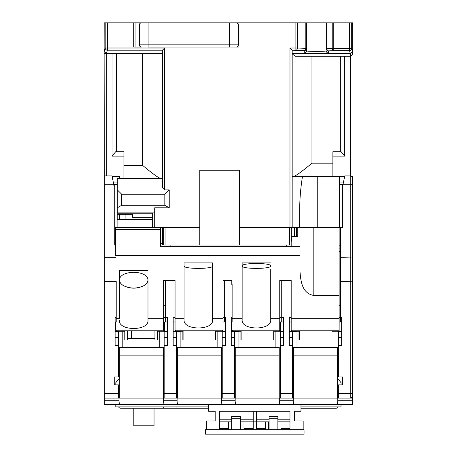 <?xml version="1.0" encoding="UTF-8"?>
<svg xmlns="http://www.w3.org/2000/svg" width="457" height="457" viewBox="0 0 457 457"><rect width="100%" height="100%" fill="white"/><g stroke="black" fill="none" stroke-linecap="round" stroke-linejoin="round"><path stroke-width="0.69" d="M152.29 217.343L132.496 217.343L132.496 214.253L117.095 214.253L117.095 213.248L145.692 213.248L145.692 212.882M117.095 213.248L117.318 196.167M152.29 227.397L152.29 212.882M160.538 243.678L162.406 243.678L162.406 244.998L160.538 244.998M141.51 22.85A2.199 2.199 90 0 0 139.311 25.049A2.199 2.199 90 0 1 141.51 22.85L148.108 22.85L141.51 22.85A2.199 2.199 0 0 0 139.311 25.049L148.108 25.049L148.108 47.042L236.086 47.042A2.199 2.199 0 0 0 238.286 44.843L139.311 44.843A2.199 2.199 0 0 0 141.51 47.042L133.735 47.042L133.735 22.85L135.935 22.85L135.935 47.042M229.431 47.042L227.083 47.042M326.909 22.85L326.264 22.85L326.264 48.688L332.222 48.448L332.222 22.85L326.909 22.85L326.909 48.688A2.199 1.554 87.5 0 0 328.463 50.881L328.463 53.052C329.251 53.743 303.494 53.743 304.271 53.052L304.271 50.59L292.172 50.219L289.972 48.019L297.438 48.019A2.199 1.554 92.5 0 1 295.885 50.219L295.885 22.85L238.948 22.85L238.948 47.042L231.688 47.042M297.781 236.503L297.781 227.397L297.781 236.503L291.737 236.503L291.737 227.397L291.737 238.737L291.183 241.856L291.183 246.757L299.981 246.757L299.981 227.397L313.182 227.397L313.182 295.336L339.134 295.336L339.134 227.397L239.388 227.397L239.388 244.998L170.107 244.998L170.107 246.757M164.606 189.866L162.406 187.667L162.406 50.207L164.606 48.008L164.606 189.866L169.227 189.866L169.227 207.804L154.706 207.804L154.706 227.397L199.795 227.397L199.795 170.215L239.388 170.215L239.388 227.397M123.916 178.573L123.916 156.14L112.039 156.14L112.039 53.64L104.122 53.726L106.321 53.64L104.122 51.441L104.185 22.85L133.735 22.85M238.948 22.85L232.127 22.85M352.593 22.85L352.661 28.128L352.661 22.85L332.222 22.85M333.776 22.85L333.776 48.448L349.508 48.448L349.508 50.647L333.776 50.647A2.199 1.554 87.5 0 1 332.222 48.448L333.776 48.448L333.776 50.647L328.463 50.881A2.199 2.199 180 0 1 326.264 48.688L326.264 22.85L306.47 22.85L306.47 50.853L306.47 22.85L295.885 22.85M270.733 269.242L270.733 318.678L279.747 318.678L279.747 330.268L278.867 330.777L232.682 330.777L231.802 330.268L231.802 321.979M279.747 318.678L279.747 280.312L291.183 280.312L291.183 284.42L291.183 280.312M270.733 262.918L242.136 262.918L242.136 269.242M242.136 265.945C241.353 269.196 271.515 269.196 270.733 265.945C271.515 262.695 241.353 262.695 242.136 265.945M232.127 318.678L242.136 318.678L242.136 319.98C241.353 330.622 271.515 330.622 270.733 319.98L270.733 318.678M242.136 318.678L242.136 262.918M231.248 321.979L232.127 321.979L232.127 284.42L231.802 284.42L231.802 280.312L222.999 280.312L222.999 330.268L222.119 330.777L175.934 330.777L175.054 330.268L175.054 321.979L173.186 321.979M175.054 318.678L184.068 318.678L184.068 262.918L212.665 262.918L212.665 318.678L222.999 318.678M175.054 321.979L175.054 280.312L163.617 280.312L163.617 330.777L116.546 330.777L115.667 330.268L115.667 321.979M147.999 270.607L119.408 270.607L119.408 279.855C120.025 269.847 147.383 269.847 147.999 279.867L147.999 318.678L163.617 318.678M116.215 318.678L119.408 318.678L119.408 270.607M154.706 227.397L115.667 227.397L115.667 255.686L299.981 255.686L299.981 271.144C300.729 282.74 302.717 293.131 313.182 295.336M339.134 295.336L339.134 330.777L292.063 330.777L291.183 330.268L291.183 321.979L289.315 321.979M291.183 318.678L339.134 318.678M234.55 398.081L234.55 345.452L231.248 345.452L231.248 317.581L232.127 317.581M224.65 280.312L224.65 317.581L225.53 317.581L225.53 345.452L222.233 345.452L222.233 398.081M231.802 284.42L231.802 280.312M283.597 321.979L279.747 321.979M281.729 321.979L281.729 317.581L279.747 317.581M281.729 280.312L281.729 317.581L283.597 317.581L283.597 345.452L280.295 345.452L280.295 398.081M291.183 321.979L291.183 284.42M292.617 398.081L292.617 345.452L289.315 345.452L289.315 317.581L291.183 317.581M339.134 305.699L340.562 305.699M340.562 251.573L339.134 251.573M299.655 227.397L299.655 212.699C299.592 200.526 300.54 188.415 302.5 176.373L339.465 176.373L339.465 227.397L339.134 227.397M302.5 176.373L293.057 176.373L292.257 175.859M292.177 50.219L292.177 227.397M292.691 176.293L293.057 176.373M292.177 53.749L295.222 56.28L344.744 56.28L344.744 156.14L341.116 151.741L332.867 151.741L332.867 176.373M293.308 176.373C294.999 176.545 301.22 172.146 311.971 163.178L311.971 56.28M350.462 175.945L350.462 56.28L344.744 56.28M292.177 53.64L350.33 53.64L352.53 51.452L352.661 54.029L352.661 28.128M350.462 56.285L352.655 54.691M352.661 54.909L352.661 54.029M297.438 22.85L297.438 48.019L306.47 48.391A2.199 2.199 0 0 1 304.271 50.59A2.199 1.554 92.5 0 0 305.824 48.391L305.824 22.85M328.463 53.052A2.199 2.199 180 0 1 326.264 50.853C326.864 51.55 305.893 51.55 306.47 50.853A2.199 2.199 0 0 1 304.271 53.052M349.508 22.85L349.508 48.448L351.707 48.448L352.53 51.452M238.286 37.365L238.948 37.365M135.935 22.85L236.086 22.85A2.199 2.199 0 0 1 238.286 25.049L238.286 44.843A2.199 2.199 -90 0 1 236.086 47.042A2.199 2.199 -90 0 0 238.286 44.843M162.406 50.207L107.395 50.207A2.199 2.199 -162.6 0 1 105.196 48.008L164.606 48.008M104.122 152.621L104.122 51.441L105.196 48.008L105.196 22.85M104.122 53.726L104.339 182.092M119.517 178.573L119.517 176.373L112.125 176.373M112.039 53.64L159.624 53.64L162.406 53.246M162.206 178.247L162.406 177.693L161.527 178.573L117.318 178.573L117.318 189.866L121.716 194.265L164.823 194.265L164.823 205.267L121.716 205.267L121.716 194.265M169.227 189.866L164.823 194.265M142.613 53.64L142.613 165.377C153.369 174.351 159.59 178.75 161.275 178.573M123.916 156.14L123.916 151.741L115.667 151.741L112.039 156.14M116.438 53.64L116.438 151.741M154.706 212.882L117.318 212.882L117.318 189.866M152.29 213.248L145.692 213.248M117.095 227.397L117.095 219.48L152.29 219.48M117.318 184.291L113.707 184.291L113.267 182.092L117.318 182.092M104.185 22.85L104.122 28.128M352.438 288.104L352.878 288.104L352.878 398.081L104.339 398.081L104.339 281.506L115.667 281.506M104.339 398.081L104.339 404.679L162.018 404.679C163.098 404.388 163.606 402.925 163.549 400.281L163.549 398.081M104.339 184.731L104.339 175.934L112.039 175.934L113.799 184.731L104.339 184.731L104.339 281.506M119.34 384.88L118.414 384.88L118.414 398.081M293.234 398.081L293.234 400.281C293.177 402.925 293.685 404.388 294.765 404.679L352.438 404.679L352.438 395.882A2.199 2.199 0 0 1 350.239 398.081A2.199 2.199 0 0 0 352.438 395.882L352.438 393.683L350.239 393.683L350.239 398.081M351.559 176.373L352.661 176.373L352.438 184.731L342.984 184.731L344.744 175.934L350.239 175.934A2.199 2.199 0 0 1 352.438 178.133L352.438 393.683M352.438 286.436L352.438 256.725M338.363 398.081L338.363 384.88L342.544 384.88L342.544 376.962L338.363 376.962L338.363 331.216L333.964 331.216L333.964 347.491M297.016 347.491L297.016 331.216L289.315 331.679M292.617 345.452L292.617 331.679M280.295 345.452L280.295 331.216L275.897 331.216L275.897 347.491M238.948 347.491L238.948 331.216L231.248 331.679M234.55 345.452L234.55 331.679M222.233 345.452L222.233 331.216L217.835 331.216L217.835 347.491M180.881 347.491L180.881 331.216L173.186 331.679M176.482 331.679L176.482 398.081M164.166 398.081L164.166 331.216L159.767 331.216L159.767 347.491M122.813 347.491L122.813 331.216L115.118 331.216M116.215 281.506L116.215 321.979L115.118 321.979M118.414 384.88L114.239 384.88L114.239 376.962L118.414 376.962L118.414 345.452L115.118 345.452L115.118 317.581L116.215 317.581M104.339 257.314L115.667 257.314M115.667 244.998L114.239 244.998L114.239 186.93L113.799 184.731M165.594 280.312L165.594 317.581L163.617 317.581M167.468 321.979L165.594 321.979L165.594 317.581L167.468 317.581L167.468 345.452L164.166 345.452M176.482 345.452L173.186 345.452L173.186 317.581L175.054 317.581M162.406 227.397L162.406 244.998M175.054 284.42L175.054 280.312M184.068 318.678L184.068 319.98C183.286 330.622 213.448 330.622 212.665 319.98L212.665 318.678M184.068 265.945C183.286 269.196 213.448 269.196 212.665 265.945M225.53 321.979L222.999 321.979M224.65 321.979L224.65 317.581L222.999 317.581M222.45 330.737L222.45 331.216M222.233 331.216L225.53 331.216M180.881 331.216L182.863 331.216L182.863 340.014L215.853 340.014L215.853 331.216L217.835 331.216M173.186 331.216L176.482 331.216M291.183 244.998L239.388 244.998M286.676 244.998L286.676 246.757M341.665 321.979L339.134 321.979M340.562 321.979L340.562 317.581L339.134 317.581M352.438 281.232L340.562 281.506L340.562 227.397L342.544 227.397L342.544 184.291L343.07 184.291L343.51 182.092L339.465 182.092M340.562 281.506L340.562 317.581L341.665 317.581L341.665 345.452L338.363 345.452M352.438 257.04L340.562 257.314M342.984 184.731L342.544 186.93M352.438 178.133L352.393 177.67M352.25 177.236L352.039 176.865M351.776 176.556L351.484 176.316M351.182 176.145L350.867 176.025M342.544 184.291L339.465 184.291M115.118 404.679L115.775 404.679L115.775 406.879L208.598 406.879M300.974 406.879L341.002 406.879L341.002 404.679L341.665 404.679M215.196 420.954L215.196 411.277L215.196 420.954L206.393 420.954L206.393 429.751L219.594 429.751L219.594 411.277L289.972 411.277L289.972 429.751L303.174 429.751L303.174 420.954L294.377 420.954L294.377 411.277L300.974 411.277L300.974 404.679L162.018 404.679M215.196 411.277L208.598 411.277L208.598 404.679L220.085 404.679C221.159 404.388 221.674 402.925 221.616 400.281L221.616 355.112L177.624 355.112L177.624 398.081M235.166 398.081L235.166 400.281C235.109 402.925 235.618 404.388 236.697 404.679L278.147 404.679C279.227 404.388 279.735 402.925 279.678 400.281L279.678 398.081M336.215 404.679C337.295 404.388 337.803 402.925 337.746 400.281L337.746 398.081M177.099 398.081L177.099 400.281C177.042 402.925 177.556 404.388 178.63 404.679M119.031 398.081L119.031 400.281C118.974 402.925 119.488 404.388 120.562 404.679M335.284 331.216L335.284 330.777M117.318 207.804L121.716 205.267M169.227 207.804L164.823 205.267M199.795 244.998L199.795 227.397M170.107 244.998L163.726 244.998L163.726 227.397M238.948 331.216L240.925 331.216L240.925 340.014L273.92 340.014L273.92 331.216L275.897 331.216M280.295 331.216L283.597 331.216M231.248 331.216L234.55 331.216M234.327 331.216L234.327 330.777M280.518 321.979L280.518 331.216M163.617 305.699L165.594 305.699M165.594 321.979L163.617 321.979M164.166 331.216L167.468 331.216M159.767 331.216L157.785 331.216L157.785 340.014L124.795 340.014L124.795 331.216L122.813 331.216M164.383 321.979L164.383 331.216M118.414 345.452L118.414 331.216M115.821 384.88L115.821 382.68L119.34 378.282M163.326 398.081L163.326 347.491L119.34 347.491L119.34 398.081M119.34 355.112L163.326 355.112M118.197 331.216L118.197 330.777M114.239 184.291L114.239 186.93M277.656 331.216L277.656 330.777M295.256 331.216L295.256 330.777M237.189 331.216L237.189 330.777M219.594 331.216L219.594 330.777M179.121 331.216L179.121 330.777M161.527 331.216L161.527 330.777M121.493 331.216L121.493 330.777M117.757 214.253L117.757 219.48M150.97 338.694L150.97 330.777L131.616 330.777L131.616 338.694M340.562 227.397L339.465 227.397M340.562 245.826L339.134 245.826M296.576 236.503L296.576 227.397M344.652 176.373L339.465 176.373M352.661 51.441L352.661 54.754M294.377 411.277L294.377 420.954M238.286 42.644L238.948 42.644M332.867 156.14L344.744 156.14M340.345 56.28L340.345 151.741M119.408 318.678L119.408 280.112C119.648 282.386 121.071 284.26 123.67 285.734C130.359 288.973 137.049 288.973 143.732 285.734C146.337 284.26 147.754 282.386 147.999 280.112L147.994 279.855M160.538 227.397L160.538 229.294L115.667 229.294M160.538 229.294L160.538 246.757L291.183 246.757M299.981 246.757L299.981 255.686M119.408 320.488C118.62 331.131 148.782 331.131 147.999 320.488L147.999 279.855M147.999 318.678L147.999 320.488M143.732 285.734C137.049 288.824 130.359 288.824 123.67 285.734M176.265 331.216L176.265 330.777M119.517 214.253L119.517 219.48M297.016 331.216L298.992 331.216L298.992 340.014L331.988 340.014L331.988 331.216L333.964 331.216M338.363 331.216L341.665 331.216M338.586 330.777L338.586 331.216M341.048 384.88L341.048 382.68L337.529 378.282M337.529 384.88L338.363 384.88M337.529 398.081L337.529 355.112L293.537 355.112L293.537 398.081M293.537 355.112L293.537 347.491L337.529 347.491L337.529 355.112M289.315 331.216L292.617 331.216M292.394 331.216L292.394 330.777M303.174 429.751L304.054 429.751L304.054 434.15L205.513 434.15L205.513 429.751L206.393 429.751M219.594 429.751L289.972 429.751M219.594 428.626L228.609 428.626M219.594 421.834L231.688 421.834L231.688 418.755L240.485 418.755L240.485 429.751M228.609 429.751L228.609 421.834M240.485 421.834L269.082 421.834M231.688 418.755L231.688 416.556L240.485 416.556L240.485 418.755M240.485 428.626L240.925 428.626M240.925 429.751L240.925 421.834M244.004 428.626L253.247 428.626M253.247 429.751L253.247 411.277M244.004 429.751L244.004 421.834M256.326 411.277L256.326 429.751M256.326 428.626L265.563 428.626M277.879 429.751L277.879 421.834L289.972 421.834M277.879 418.755L277.879 416.556L269.082 416.556L269.082 418.755L277.879 418.755L277.879 421.834M269.082 429.751L269.082 418.755M280.958 429.751L280.958 421.834M280.958 428.626L289.972 428.626M268.642 428.626L269.082 428.626M268.642 429.751L268.642 421.834M265.563 429.751L265.563 421.834M219.594 419.195L231.688 419.195M240.485 419.195L253.247 419.195M256.326 419.195L269.082 419.195M277.879 419.195L289.972 419.195M231.688 429.751L231.688 421.834M235.252 355.112L235.252 347.491L279.238 347.491L279.238 355.112L235.252 355.112L235.252 398.081M279.238 355.112L279.238 398.081M221.616 355.112L221.616 347.491L177.624 347.491L177.624 355.112M125.898 219.48L125.898 214.253M238.286 38.245L238.948 38.245M139.311 25.049L139.311 44.843M118.603 406.879A2.199 2.199 0 0 0 120.614 408.198L208.598 408.198M163.726 406.879L163.726 408.198M154.929 340.014L154.929 330.777M127.657 330.777L127.657 340.014M215.635 330.777L215.635 340.014M273.697 330.777L273.697 340.014M241.147 340.014L241.147 330.777M176.922 406.879L176.922 408.198M183.08 340.014L183.08 330.777M157.614 330.777L157.614 340.014M331.988 330.777L331.988 331.216M300.974 408.198L336.163 408.198A2.199 2.199 0 0 0 338.18 406.879M299.432 340.014L299.432 330.777M127.657 338.694L154.929 338.694M133.815 408.198L133.815 425.793L154.049 425.793L154.049 408.198M289.972 227.397L289.972 48.019M107.395 22.85L107.395 50.207L106.321 53.64L106.321 175.934M234.55 393.683L222.233 393.683M292.617 393.683L280.295 393.683M317.249 227.397L317.249 176.373M350.462 56.28L350.33 53.64L349.508 50.647A2.199 2.199 164.7 0 0 351.707 48.448L351.707 22.85M229.488 22.85L229.488 47.042M148.108 22.85L148.108 25.049L238.286 25.049M142.613 165.377L123.916 165.377M118.414 393.683L104.339 393.683M352.878 395.882L352.438 395.882M352.878 290.304L352.438 290.304M350.239 175.934L350.239 393.683L338.363 393.683M176.482 393.683L164.166 393.683M225.53 331.679L222.233 331.679M225.53 337.58L222.233 337.58M176.482 337.58L173.186 337.58M352.438 400.281L337.746 400.281M293.234 400.281L279.678 400.281M235.166 400.281L221.616 400.281M177.099 400.281L163.549 400.281M119.031 400.281L104.339 400.281M165.925 227.397L165.925 244.998M234.55 337.58L231.248 337.58M283.597 337.58L280.295 337.58M283.597 331.679L280.295 331.679M167.468 337.58L164.166 337.58M167.468 331.679L164.166 331.679M118.414 337.58L115.118 337.58M118.414 331.679L115.118 331.679M340.562 248.899L339.134 248.899M340.562 251.247L339.134 251.247M294.377 236.503L294.377 227.397M332.867 163.178L311.971 163.178M289.532 227.397L289.532 244.998M341.665 337.58L338.363 337.58M341.665 331.679L338.363 331.679M292.617 337.58L289.315 337.58M154.455 47.042L153.672 47.042M223.142 47.042L223.924 47.042M229.077 47.042L229.414 47.042"/></g></svg>
